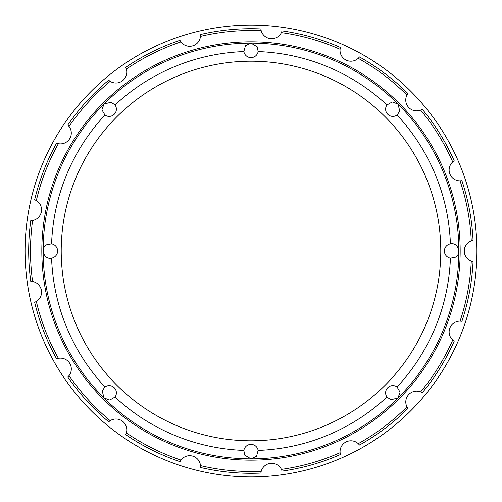 <?xml version="1.0" encoding="UTF-8"?>
<svg xmlns="http://www.w3.org/2000/svg" width="502" height="502" viewBox="0 0 502 502"><rect width="100%" height="100%" fill="white"/><g stroke="black" fill="none" stroke-linecap="round" stroke-linejoin="round"><path stroke-width="0.75" d="M397.986 104.027L399.799 111.168L397.051 115.033A199.545 199.545 0 0 1 450.413 243.872C458.157 241.995 462.129 254.081 455.094 257.344L450.413 258.128A199.545 199.545 0 0 1 397.051 386.967A7.229 7.229 0 0 0 386.967 397.051A199.545 199.545 0 0 1 258.128 450.413A7.229 7.229 0 0 0 243.872 450.413A199.545 199.545 0 0 1 115.033 397.051A7.229 7.229 0 0 0 104.949 386.967A199.545 199.545 0 0 1 51.587 258.128A7.229 7.229 0 0 0 51.587 243.872A199.545 199.545 0 0 1 104.949 115.033L101.937 109.781L104.014 104.027M450.413 243.872A7.229 7.229 0 0 0 450.413 258.128M449.271 359.319A225.931 225.931 0 0 1 142.681 449.271A225.931 225.931 0 0 1 52.729 142.681A225.931 225.931 0 0 1 359.319 52.729A225.931 225.931 0 0 1 449.271 359.319M461.915 321.286L460.064 321.117A220.51 220.51 0 0 0 471.278 261.14L473.06 261.649A222.317 222.317 0 0 1 461.915 321.286A10.843 10.843 0 0 0 454.222 341.147A222.317 222.317 0 0 1 422.282 392.733A10.843 10.843 0 0 0 407.938 408.465A222.317 222.317 0 0 1 359.514 445.036A10.843 10.843 0 0 0 340.456 454.523A222.317 222.317 0 0 1 282.099 471.133A10.843 10.843 0 0 0 260.896 473.097A222.317 222.317 0 0 1 200.48 467.5A10.843 10.843 0 0 0 179.998 461.671A222.317 222.317 0 0 1 125.682 434.632A10.843 10.843 0 0 0 108.689 421.799A222.317 222.317 0 0 1 67.814 376.964A10.843 10.843 0 0 0 56.6 358.861A222.317 222.317 0 0 1 34.682 302.286A10.843 10.843 0 0 0 30.766 281.352A222.317 222.317 0 0 1 30.76 220.679A10.843 10.843 0 0 0 34.669 199.746A222.317 222.317 0 0 1 55.898 144.413A222.317 222.317 0 0 1 56.588 143.17A10.843 10.843 0 0 0 67.795 125.061A222.317 222.317 0 0 1 108.664 80.22A10.843 10.843 0 0 0 125.657 67.387A222.317 222.317 0 0 1 179.967 40.336A10.843 10.843 0 0 0 200.449 34.506A222.317 222.317 0 0 1 260.864 28.903A10.843 10.843 0 0 0 282.068 30.867A222.317 222.317 0 0 1 340.425 47.464A10.843 10.843 0 0 0 359.488 56.952A222.317 222.317 0 0 1 407.913 93.51A10.843 10.843 0 0 0 422.264 109.248A222.317 222.317 0 0 1 454.21 160.828A10.843 10.843 0 0 0 461.903 180.682A222.317 222.317 0 0 1 473.06 240.351A10.843 10.843 0 0 0 473.06 261.649M461.903 180.682L460.052 180.852A220.51 220.51 0 0 1 471.278 240.86L473.06 240.351M467.751 243.05L468.448 242.453L467.751 243.05M467.751 258.95L468.448 259.547L467.751 258.95M455.973 180.086L456.845 180.394L455.973 180.086M422.264 109.248L420.601 110.076A220.51 220.51 0 0 1 452.729 161.945L454.21 160.828M450.231 165.265L450.664 164.449L450.231 165.265M416.516 110.835L417.438 110.804L416.516 110.835M359.488 56.952L358.24 58.326A220.51 220.51 0 0 1 406.934 95.091L407.913 93.51M405.804 99.082L405.917 98.172L405.804 99.082M354.707 60.504L355.554 60.146L354.707 60.504M282.068 30.867L281.396 32.599A220.51 220.51 0 0 1 340.086 49.29L340.425 47.464M340.475 53.419L340.249 52.528L340.475 53.419M278.892 35.906L279.551 35.265L278.892 35.906M200.449 34.506L200.449 36.364A220.51 220.51 0 0 1 261.203 30.729L260.864 28.903M263.061 34.443L262.527 33.69L263.061 34.443M199.313 40.355L199.689 39.52L199.313 40.355M125.657 67.387L126.328 69.119A220.51 220.51 0 0 1 180.946 41.917L179.967 40.336M184.014 44.709L183.249 44.195L184.014 44.709M126.711 73.248L126.761 72.332L126.711 73.248M67.795 125.061L69.044 126.435A220.51 220.51 0 0 1 110.145 81.337L108.664 80.22M114.023 82.836L113.119 82.635L114.023 82.836M70.895 130.15L70.613 129.278L70.895 130.15M34.669 199.746L36.332 200.574A220.51 220.51 0 0 1 58.37 143.679L56.588 143.17M62.524 143.672L61.614 143.81L62.524 143.672M39.401 203.373L38.817 202.657L39.401 203.373M30.766 281.352L32.611 281.522A220.51 220.51 0 0 1 32.611 220.51L30.76 220.679M36.477 219.004L35.68 219.462L36.477 219.004M36.483 283.028L35.686 282.57L36.483 283.028M56.6 358.861L58.389 358.353A220.51 220.51 0 0 1 36.339 301.457L34.682 302.286M39.407 298.659L38.83 299.374L39.407 298.659M62.537 358.353L61.627 358.215L62.537 358.353M108.689 421.799L110.17 420.682A220.51 220.51 0 0 1 69.063 375.59L67.814 376.964M70.907 371.875L70.625 372.748L70.907 371.875M114.042 419.183L113.145 419.383L114.042 419.183M179.998 461.671L180.977 460.096A220.51 220.51 0 0 1 126.353 432.9L125.682 434.632M126.736 428.764L126.786 429.687L126.736 428.764M184.046 457.303L183.28 457.811L184.046 457.303M260.896 473.097L261.235 471.271A220.51 220.51 0 0 1 200.48 465.643L200.48 467.5M199.338 461.652L199.721 462.486L199.338 461.652M263.092 467.557L262.559 468.31L263.092 467.557M340.456 454.523L340.111 452.697A220.51 220.51 0 0 1 281.427 469.401L282.099 471.133M278.924 466.088L279.583 466.734L278.924 466.088M340.5 448.568L340.281 449.459L340.5 448.568M407.938 408.465L406.959 406.89A220.51 220.51 0 0 1 358.265 443.661L359.514 445.036M354.732 441.478L355.579 441.842L354.732 441.478M405.823 402.893L405.942 403.809L405.823 402.893M454.222 341.147L452.741 340.023A220.51 220.51 0 0 1 420.62 391.905L422.282 392.733M416.534 391.146L417.457 391.177L416.534 391.146M450.238 336.71L450.677 337.52L450.238 336.71M455.985 321.882L456.851 321.581L455.985 321.882M67.431 150.719A209.171 209.171 0 0 1 351.281 67.431A209.171 209.171 0 0 1 434.569 351.281A209.171 209.171 0 0 1 150.719 434.569A209.171 209.171 0 0 1 67.431 150.719M68.586 151.347A207.859 207.859 0 0 0 151.347 433.414A207.859 207.859 0 0 0 433.414 350.653A207.859 207.859 0 0 0 350.653 68.586A207.859 207.859 0 0 0 68.586 151.347M257.344 46.906L258.128 51.587A7.229 7.229 0 0 1 243.872 51.587L245.453 45.738L250.994 43.141L257.344 46.906M104.027 104.014L111.168 102.201L115.033 104.949A7.229 7.229 0 0 1 104.949 115.033M397.973 104.014L392.219 101.937L386.967 104.949A7.229 7.229 0 0 0 397.051 115.033M84.449 160.012A189.781 189.781 0 0 1 341.987 84.449A189.781 189.781 0 0 1 417.551 341.987A189.781 189.781 0 0 1 160.012 417.551A189.781 189.781 0 0 1 84.449 160.012M104.014 397.973L102.201 390.832L104.949 386.967M104.027 397.986L109.781 400.063L115.033 397.051M258.128 450.413L256.547 456.262L251.006 458.859L244.656 455.094L243.872 450.413M397.973 397.986L390.832 399.799L386.967 397.051M397.986 397.973L400.063 392.219L397.051 386.967M51.587 258.128C43.843 260.005 39.871 247.919 46.906 244.656L51.587 243.872M258.128 51.587A199.545 199.545 0 0 1 386.967 104.949M115.033 104.949A199.545 199.545 0 0 1 243.872 51.587"/></g></svg>
